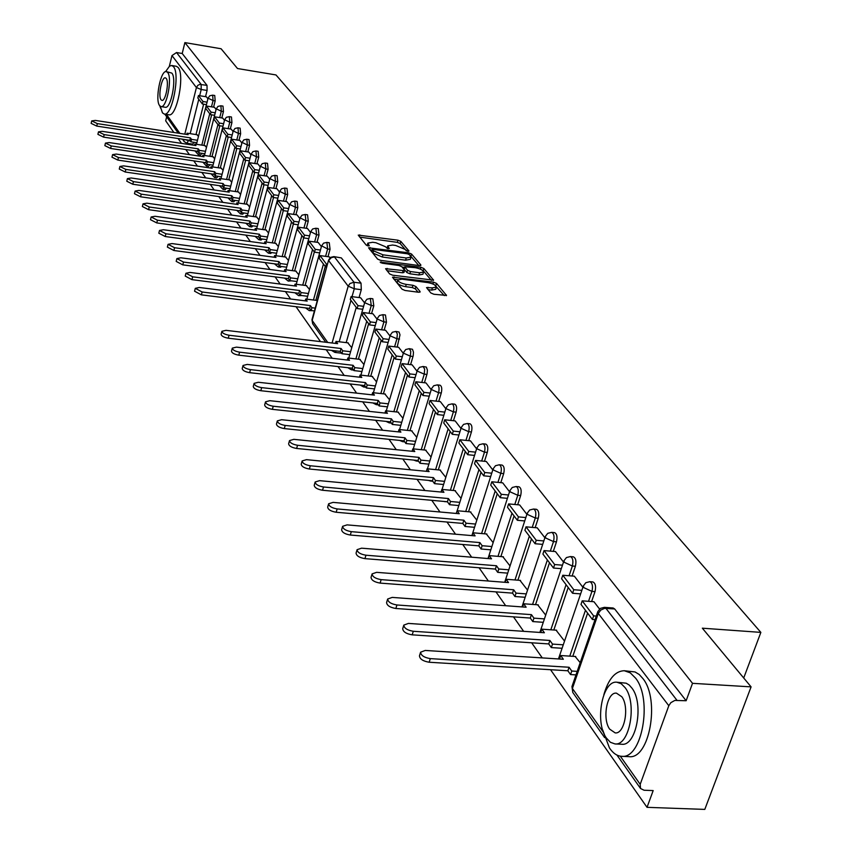 <?xml version="1.0" encoding="UTF-8"?>
<svg xmlns="http://www.w3.org/2000/svg" width="852" height="852" viewBox="0 0 852 852"><rect width="100%" height="100%" fill="white"/><g stroke="black" fill="none" stroke-linecap="round" stroke-linejoin="round"><path stroke-width="1.28" d="M408.023 251.425L408.971 250.989L400.802 241.382L397.937 240.189L358.255 235.109L366.19 245.078L368.224 245.93L369.289 245.738L367.808 243.129L372.665 242.277L375.881 242.724L385.125 246.579L388.203 248.688L389.247 248.496L387.724 245.866L392.506 245.035L395.69 245.472L404.934 249.327L408.023 251.425M419.514 265.632L420.867 264.983L411.559 254.034L408.651 252.82L368.554 247.783L377.596 259.104L380.546 260.339L419.514 265.632M184.884 42.6L221.083 48.756L237.495 68.522L275.984 74.944L760.857 632.386L702.346 628.19L751.091 686.872L692.527 683.325L184.884 42.6L182.211 53.495L176.534 52.536L201.147 84.401L201.221 89.503L199.656 95.733M430.846 292.971L433.892 294.26L446.533 295.42L436.533 283.407L433.53 282.15L392.484 277.198L402.059 289.201L405.105 290.489L418.705 292.268L420.1 291.565L415.957 286.56L412.932 285.282L406.244 284.408C401.09 283.375 398.278 281.895 397.809 279.957L401.942 279.168L427.97 282.619C433.114 283.652 435.926 285.143 436.405 287.081L432.379 287.848L426.522 287.571L430.846 292.971M423.87 268.518L433.583 280.17L392.644 275.196L389.652 273.939L385.573 268.7L403.092 270.553L404.615 270.276L401.835 266.708L398.885 265.473L382.314 263.225L380.152 262.107L420.909 267.283L423.87 268.518L423.22 270.723L431.389 280.361M751.091 686.872L704.796 809.4L647.03 807.334L550.541 669.715M166.672 116.777L165.682 120.814L173.861 132.475M178.1 138.514L181.519 143.392M185.821 149.537L189.378 154.606M193.766 160.858L197.44 166.097M201.903 172.455L205.705 177.887M210.242 184.362L214.171 189.975M218.794 196.556L222.873 202.371M227.569 209.081L231.787 215.087M236.579 221.925L240.946 228.155M245.834 235.12L250.35 241.563M255.323 248.667L260.009 255.334M265.089 262.576L269.935 269.498M275.111 276.879L280.138 284.046M285.42 291.586L290.628 299.02M296.027 306.699L320.501 341.609M326.209 349.746L332.184 358.277M338.01 366.584L344.219 375.444M350.183 383.943L356.626 393.145M362.718 401.835L369.427 411.399M375.657 420.292L382.633 430.228M389.013 439.334L396.265 449.675M402.804 458.994L410.355 469.761M417.043 479.314L424.914 490.528M431.772 500.316L439.962 511.988M447.002 522.031L455.532 534.204M462.753 544.503L471.657 557.197M479.069 567.773L488.356 581.021M495.97 591.874L505.673 605.719M513.49 616.869L523.629 631.321M531.669 642.802L542.266 657.914M580.201 662.664L575.132 656.477M564.535 641.077L556.058 630.161M363.964 364.539L359.757 359.363M376.563 381.909L372.122 376.414M389.556 399.812L384.859 393.997M402.953 418.289L398.001 412.123M416.777 437.353L411.559 430.814M431.048 457.034L425.542 450.122M445.809 477.376L439.994 470.048M461.049 498.399L454.925 490.645M476.822 520.135L470.357 511.935M493.138 542.639L486.322 533.948M510.039 565.941L502.84 556.739M527.548 590.085L519.944 580.34M545.706 615.112L537.676 604.803M595.015 591.618L591.948 591.373C593.109 586.187 592.396 582.96 589.818 581.682L592.875 581.927C595.463 583.205 596.176 586.432 595.015 591.618L591.607 601.544M587.624 613.152L572.8 656.317M575.388 566.26L572.363 566.016C573.492 560.946 572.832 557.804 570.361 556.569L573.375 556.825C575.846 558.049 576.516 561.202 575.388 566.26L572.097 575.995M568.209 587.497L553.821 630.001M399.535 339.075L396.947 338.766L397.341 333.909L395.882 331.428L399.024 332.014L400.003 334.879L397.17 347.094M394.125 357.425L383.4 393.826M413.018 356.487L410.387 356.179L410.781 351.226L409.269 348.681L412.464 349.277L413.476 352.195L413.199 355.806L410.589 364.635M407.48 375.072L396.478 411.953M426.916 374.454L424.264 374.145L424.647 369.097L423.071 366.498L426.32 367.084L427.395 370.077L427.108 373.751L424.424 382.74M421.25 393.273L409.982 430.654M441.272 392.996L438.578 392.697C439.494 388.459 439.078 385.86 437.332 384.88L440.015 385.189C441.773 386.158 442.199 388.768 441.272 392.996L438.705 401.42M435.468 412.059L423.913 449.952M456.108 412.155L453.37 411.857C454.318 407.533 453.871 404.87 452.05 403.869L454.776 404.178C456.608 405.179 457.045 407.842 456.108 412.155L453.466 420.728M450.154 431.463L438.301 469.889M471.433 431.964L468.664 431.666C469.622 427.257 469.154 424.53 467.258 423.497L470.027 423.795C471.933 424.828 472.402 427.544 471.433 431.964L468.717 440.676M465.33 451.528L453.168 490.475M487.28 452.433L484.468 452.146C485.459 447.641 484.969 444.85 482.988 443.796L485.789 444.084C487.77 445.138 488.271 447.928 487.28 452.433L484.479 461.305M481.018 472.264L468.536 511.764M503.681 473.616L500.827 473.339C501.849 468.728 501.317 465.874 499.251 464.787L502.094 465.075C504.171 466.161 504.693 469.015 503.681 473.616L500.795 482.647M497.248 493.713L484.426 533.789M520.657 495.555L517.771 495.278C518.815 490.56 518.25 487.642 516.099 486.524L518.985 486.801C521.147 487.919 521.701 490.837 520.657 495.555L517.675 504.746M514.054 515.918L500.869 556.58M538.251 518.272L535.312 518.005C536.387 513.181 535.791 510.188 533.544 509.038L536.462 509.304C538.72 510.465 539.316 513.458 538.251 518.272L535.163 527.644M531.456 538.922L517.888 580.18M556.473 541.829L553.502 541.574C554.599 536.632 553.97 533.565 551.617 532.372L554.588 532.628C556.942 533.821 557.581 536.888 556.473 541.829L553.289 551.372M549.497 562.767L535.535 604.643M386.478 322.194L383.911 321.875L382.91 314.686L385.466 315.006L386.478 322.194L384.167 330.097M381.185 340.321L370.705 376.254M373.804 305.825L371.27 305.506L370.322 298.456L372.846 298.775L373.804 305.825L371.557 313.6M368.628 323.728L358.383 359.203M692.527 683.325L686.137 700.738L674.816 700.429L670.854 702.666L668.809 705.722L640.193 784.33L640.534 788.494L644.037 790.23L653.175 790.581L647.03 807.334M169.367 66.254L171.976 55.582L176.534 52.536M182.211 53.495L207.015 85.36L207.089 90.45L205.524 96.681M203.639 104.178L196.013 134.552M306.273 285.58L309.532 289.488M295.782 271.106L298.86 274.781M285.569 257.016L288.487 260.467M275.633 243.31L278.391 246.547M265.962 229.965L268.561 233.001M256.537 216.972L258.997 219.805M247.357 204.31L249.668 206.961M238.411 191.956L240.594 194.437M229.689 179.921L231.744 182.232M221.179 168.185L223.107 170.336M212.872 156.736L214.693 158.728M204.778 145.564L206.482 147.407M330.054 249.306L327.637 248.976L326.859 242.405L329.266 242.735L330.054 249.306L327.999 256.665M325.283 266.431L315.847 300.309M318.999 235.035L316.625 234.705L315.879 228.24L318.265 228.581L318.999 235.035L316.997 242.287M314.335 251.968L305.091 285.431M308.264 221.158L305.911 220.817L305.197 214.48L307.551 214.81L308.264 221.158L306.305 228.304M303.685 237.889L294.632 270.957M297.806 207.654L295.484 207.313L294.813 201.083L297.135 201.423L297.806 207.654L295.9 214.704M293.354 224.087L284.462 256.878M287.646 194.512L285.335 194.181L284.706 188.047L287.007 188.388L287.646 194.512L285.771 201.477M283.301 210.636L274.557 243.171M277.741 181.721L275.462 181.391L274.866 175.363L277.134 175.704L277.741 181.721L275.91 188.59M273.524 197.536L264.908 229.827M268.103 169.271L265.856 168.93L265.281 163.009L267.528 163.35L268.103 169.271L266.303 176.044M263.992 184.788L255.515 216.823M258.71 157.141L256.484 156.8L255.941 150.964L258.167 151.305L258.71 157.141L256.953 163.818M254.716 172.36L246.366 204.16M249.561 145.309L247.357 144.978L246.846 139.238L249.04 139.579L249.561 145.309L247.836 151.912M245.664 160.261L237.442 191.817M240.637 133.785L238.464 133.444L237.974 127.8L240.147 128.141L240.637 133.785L238.954 140.303M236.845 148.472L228.751 179.793M231.936 122.55L229.784 122.209L229.326 116.649L231.467 116.99L231.936 122.55L230.285 128.982M228.24 136.98L220.263 168.057M223.448 111.58L221.328 111.25L220.881 105.776L223.011 106.117L223.448 111.58L221.829 117.938M219.837 125.766L211.988 156.608M215.173 100.887L213.064 100.547L212.649 95.158L214.747 95.499L215.173 100.887L213.586 107.16M211.647 114.828L203.916 145.436M222.979 126.256L218.708 125.585L219.347 123.061L214.587 116.799L222.723 118.077L224.481 120.366M214.619 115.297L210.423 114.637L211.051 112.134L206.408 106.021L214.459 107.299L216.099 109.439M206.45 104.626L202.361 103.976L202.978 101.505L198.441 95.541L206.376 96.787L207.92 98.789M326.667 266.974L325.581 266.836L326.38 263.982L320.001 255.589L329.223 256.835L329.99 257.826M319.67 252.874L314.495 252.171L315.272 249.359L309.074 241.201L318.19 242.447L321.396 246.633M308.786 238.624L303.706 237.932L304.473 235.141L298.445 227.207L307.455 228.464L310.49 232.415M298.2 224.768L293.226 224.076L293.972 221.318L288.114 213.596L297.018 214.864L299.883 218.591M287.901 211.285L283.024 210.593L283.759 207.867L278.061 200.358L286.858 201.626L289.552 205.151M277.88 198.165L273.098 197.472L273.822 194.778L268.263 187.472L276.964 188.739L279.509 192.062M268.124 185.385L263.438 184.703L264.141 182.04L258.731 174.916L267.336 176.194L269.733 179.325M258.625 172.945L254.024 172.264L254.716 169.633L249.444 162.689L257.954 163.967L260.211 166.917M249.37 160.826L244.854 160.144L245.536 157.535L240.402 150.783L248.805 152.061L250.935 154.83M240.349 149.004L235.919 148.333L236.59 145.756L231.584 139.164L239.891 140.442L241.893 143.051M231.552 137.491L227.207 136.821L227.857 134.265L222.979 127.843L231.201 129.121L233.075 131.559M196.865 134.68L198.463 136.352M160.602 108.172L159.793 105.829M743.711 678L760.857 632.386M218.091 176.289L216.759 177.887L214.619 177.567L215.95 175.981M686.137 700.738L614.675 608.956L613.131 607.998L604.366 607.348L605.9 608.307L676.903 700.216M194.043 142.295L192.68 144.137L186.854 143.243L188.42 140.676L184.756 139.536M209.89 164.67L208.538 166.364L206.429 166.044L207.771 164.361M201.881 153.328L200.518 155.117L198.42 154.798L199.783 153.019M312.354 310.671L309.287 310.629L310.522 309.681M291.565 280.83L288.274 281.107L289.478 280.148M301.842 295.548L298.637 295.665L299.861 294.707M281.554 266.516L280.51 267.251L278.199 266.942L279.381 265.984M262.267 239.029L261.095 240.04L258.838 239.731L260.009 238.72M271.788 252.597L270.67 253.459L268.391 253.161L269.562 252.192M252.991 225.823L251.766 226.962L249.54 226.653L250.754 225.514M235.109 200.433L233.821 201.807L231.637 201.487L232.926 200.113M243.938 212.968L242.682 214.225L240.477 213.916L241.734 212.649M226.494 188.207L225.184 189.698L223.022 189.378L224.332 187.898M599.542 609.01L593.951 601.725L582.214 600.841L593.642 615.879L596.272 616.071M582.874 587.284L574.344 576.176L562.778 575.249L573.779 589.733L581.831 590.351M563.513 562.075L555.451 551.553L544.055 550.594L554.652 564.546L562.469 565.185M544.865 537.772L537.229 527.825L526.014 526.834L536.227 540.285L543.821 540.935M526.887 514.352L519.656 504.938L508.601 503.905L518.453 516.887L525.844 517.558M509.539 491.742L502.701 482.839L491.796 481.785L501.306 494.309L508.495 494.991M492.786 469.921L486.311 461.486L475.565 460.41L484.756 472.509L491.753 473.201M476.609 448.844L470.474 440.857L459.878 439.76L468.76 451.453L475.576 452.146M460.975 428.471L455.17 420.909L444.712 419.78L453.296 431.101L459.942 431.794M445.841 408.768L440.346 401.601L430.036 400.461L438.343 411.409L444.819 412.112M431.208 389.694L426 382.921L415.829 381.76L423.881 392.357L430.185 393.06M417.043 371.238L412.112 364.816L402.069 363.644L409.865 373.911L416.032 374.614M403.315 353.356L398.651 347.275L388.736 346.082L396.286 356.04L402.304 356.743M390.014 336.018L385.594 330.267L375.807 329.064L383.134 338.713L389.013 339.426M377.117 319.212L372.931 313.77L363.272 312.556L370.375 321.918L376.126 322.631M364.603 302.918L360.641 297.763L351.109 296.539L358 305.623L363.612 306.337M351.748 347.691L347.754 342.813M341.364 257.922L333.899 256.601L341.364 257.922L361.035 283.183L361.301 289.68L359.054 297.561M356.253 307.37L346.178 342.621M387.724 245.866L387.085 248.39M367.808 243.129L367.169 245.653M406.404 250.893L400.174 243.544L397.309 242.351L359.714 237.112M436.405 287.081L435.734 289.318L431.708 290.095L428.045 289.616M397.809 279.957L397.16 282.214C397.618 284.153 400.429 285.633 405.573 286.666L406.244 284.408M418.076 292.183L415.297 288.817L412.272 287.55L405.573 286.666M397.916 279.754L393.954 279.232M444.318 295.612L434.552 284.834M387.042 270.723L402.442 272.789L403.965 272.502L404.615 270.276M402.112 267.038L404.572 267.368M419.578 272.768L423.572 272.033C423.103 270.159 420.345 268.71 415.297 267.688L404.753 266.751L407.533 270.308L410.504 271.554L419.578 272.768L418.918 274.994L422.922 274.248L423.572 272.033M404.412 268.71L404.881 267.123M418.918 274.994L409.855 273.78L406.883 272.534L404.231 269.339M423.22 270.723L421.804 269.882M372.217 250.083L370.024 249.785M418.822 265.536L410.462 255.845M409.439 254.631L407.394 253.779L372.441 249.306L373.613 250.893L382.963 254.812L406.223 257.996L410.983 257.144L409.439 254.631M372.015 251.351L372.526 249.561M410.983 257.144L410.344 259.327L405.584 260.19L382.335 257.016L372.984 253.097L371.898 251.766M186.758 134.456L187.078 133.178L188.143 134.669L95.339 120.42L91.718 120.909L97.33 123.615L96.745 126.096L91.143 123.38L91.718 120.909M196.865 142.721L190.891 141.815L191.508 139.377L190.433 137.864L189.826 140.303L96.745 126.096M190.891 141.815L189.826 140.303M202.978 101.505L207.068 102.165M202.361 103.976L197.834 97.991L198.441 95.541M190.433 137.864L97.33 123.615M191.508 139.377L197.472 140.282M187.078 133.178L197.302 134.754M160.272 106.276L162.455 112.847L164.266 114.051C172.168 116.724 180.496 73.442 173.361 66.573L171.689 65.508L169.559 66.126L165.554 71.674M164.266 114.051L168.888 114.775C176.833 117.448 185.182 74.22 177.993 67.34L176.311 66.275L171.689 65.508M166.342 71.611L171.816 73.091C176.939 78.086 170.954 109.162 165.256 107.256L160.996 106.585C166.662 108.492 172.647 77.383 167.556 72.388L166.342 71.611C160.666 69.811 154.734 100.483 159.718 105.733L160.996 106.585M166.151 78.341L165.363 77.83C161.71 76.659 157.886 96.478 161.103 99.833L161.923 100.376C165.576 101.59 169.42 81.59 166.151 78.341M602.694 729.983L609.468 747.971C613.003 753.232 617.05 756.012 621.587 756.299C641.929 759.452 652.813 699.662 635.677 678.256L630.267 672.835L624.282 670.726C615.208 671.014 608.403 679.012 603.855 694.699M621.587 756.299L628.936 756.64C649.373 759.792 660.257 700.088 643.036 678.714L639.234 674.507L635.059 671.962L624.282 670.726M616.933 682.228L626.199 683.197L629.223 685.061L631.96 688.139C644.229 703.667 636.38 746.501 621.747 744.243L614.963 743.924C629.543 746.171 637.392 703.283 625.176 687.734L621.278 683.762L616.933 682.228C602.375 680.066 594.494 721.889 606.347 737.992L610.394 742.284L614.963 743.924M609.67 729.131L615.176 732.901C624.569 734.339 629.628 706.83 621.8 696.744L616.454 693.145C607.071 691.749 601.991 718.811 609.67 729.131M194.522 145.362L194.852 144.052L195.949 145.575L102.133 131.336L98.491 131.847L104.178 134.616L103.582 137.129L97.905 134.35L98.491 131.847M204.863 153.775L198.772 152.859L199.389 150.399L198.292 148.855L197.675 151.315L103.582 137.129M198.772 152.859L197.675 151.315M211.051 112.134L215.247 112.805M210.423 114.637L205.779 108.502L206.408 106.021M198.292 148.855L104.178 134.616M199.389 150.399L205.492 151.315M194.852 144.052L205.194 145.628M202.51 156.576L202.851 155.234L203.969 156.789L109.12 142.561L105.446 143.104L111.218 145.926L110.611 148.461L104.849 145.628L105.446 143.104M213.053 165.139L206.866 164.223L207.494 161.731L206.365 160.155L205.737 162.636L110.611 148.461M206.866 164.223L205.737 162.636M219.347 123.061L223.618 123.732M218.708 125.585L213.958 119.301L214.587 116.799M206.365 160.155L111.218 145.926M207.494 161.731L213.692 162.657M202.851 155.234L213.298 156.8M210.689 168.068L211.04 166.683L212.18 168.281L116.287 154.074L112.581 154.638L118.439 157.524L117.821 160.091L111.974 157.194L112.581 154.638M221.445 176.79L215.162 175.863L215.801 173.35L214.651 171.731L214.001 174.245L117.821 160.091M215.162 175.863L214.001 174.245M227.857 134.265L232.202 134.946M227.207 136.821L222.329 130.377L222.979 127.843M214.651 171.731L118.439 157.524M215.801 173.35L222.095 174.277M211.04 166.683L221.595 168.249M219.07 179.836L219.433 178.419L220.615 180.07L123.636 165.874L119.898 166.47L125.84 169.42L125.212 172.008L119.28 169.058L119.898 166.47M230.061 188.729L223.671 187.802L224.321 185.257L223.139 183.595L222.478 186.141L125.212 172.008M223.671 187.802L222.478 186.141M236.59 145.756L241.01 146.438M235.919 148.333L230.924 141.73L231.584 139.164M223.139 183.595L125.84 169.42M224.321 185.257L230.711 186.183M219.433 178.419L230.115 179.985M227.676 191.913L228.048 190.465L229.252 192.147L131.176 177.993L127.406 178.6L133.434 181.625L132.795 184.245L126.778 181.22L127.406 178.6M238.89 200.965L232.394 200.039L233.054 197.472L231.84 195.768L231.18 198.335L132.795 184.245M232.394 200.039L231.18 198.335M245.536 157.535L250.041 158.216M244.854 160.144L239.731 153.371L240.402 150.783M231.84 195.768L133.434 181.625M233.054 197.472L239.55 198.399M228.048 190.465L238.837 192.019M236.494 204.31L236.877 202.808L238.113 204.533L138.908 190.422L135.117 191.061L141.23 194.149L140.58 196.791L134.467 193.702L135.117 191.061M247.943 213.532L241.34 212.595L242.021 209.997L240.775 208.25L240.094 210.849L140.58 196.791M241.34 212.595L240.094 210.849M254.716 169.633L259.317 170.315M254.024 172.264L248.763 165.309L249.444 162.689M240.775 208.25L141.23 194.149M242.021 209.997L248.624 210.934M236.877 202.808L247.794 204.363M245.536 217.015L245.94 215.481L247.208 217.249L146.853 203.181L143.019 203.852L149.228 207.004L148.578 209.677L142.369 206.525L143.019 203.852M257.24 226.419L250.52 225.482L251.223 222.862L249.934 221.062L249.242 223.693L148.578 209.677M250.52 225.482L249.242 223.693M264.141 182.04L268.827 182.733M263.438 184.703L258.039 177.567L258.731 174.916M249.934 221.062L149.228 207.004M251.223 222.862L257.932 223.799M245.94 215.481L256.985 217.036M254.823 230.072L255.238 228.485L256.548 230.306L155.011 216.28L151.145 216.983L157.45 220.21L156.779 222.915L150.484 219.688L151.145 216.983M266.782 239.646L259.956 238.72L260.659 236.057L259.349 234.215L258.635 236.867L156.779 222.915M259.956 238.72L258.635 236.867M273.822 194.778L278.593 195.47M273.098 197.472L267.56 190.145L268.263 187.472M259.349 234.215L157.45 220.21M260.659 236.057L267.496 236.994M255.238 228.485L266.41 230.029M264.354 243.47L264.791 241.84L266.133 243.704L163.382 229.742L159.494 230.466L165.895 233.778L165.213 236.515L158.813 233.203L159.494 230.466M276.58 253.236L269.637 252.298L270.361 249.615L269.008 247.73L268.284 250.413L165.213 236.515M269.637 252.298L268.284 250.413M283.759 207.867L288.636 208.57M283.024 210.593L277.337 203.064L278.061 200.358M269.008 247.73L165.895 233.778M270.361 249.615L277.305 250.552M264.791 241.84L276.091 243.374M274.152 257.229L274.6 255.557L275.973 257.474L171.998 243.576L168.068 244.332L174.575 247.73L173.883 250.499L167.375 247.101L168.068 244.332M286.655 267.198L279.584 266.261L280.319 263.545L278.934 261.607L278.199 264.312L173.883 250.499M279.584 266.261L278.199 264.312M293.972 221.318L298.945 222.021M293.226 224.076L287.38 216.333L288.114 213.596M278.934 261.607L174.575 247.73M280.319 263.545L287.39 264.482M274.6 255.557L286.027 257.08M284.217 271.373L284.685 269.647L286.091 271.618L180.848 257.794L176.886 258.593L183.5 262.065L182.786 264.865L176.183 261.394L176.886 258.593M297.007 281.543L289.808 280.606L290.553 277.858L289.126 275.867L288.381 278.604L182.786 264.865M289.808 280.606L288.381 278.604M304.473 235.141L309.553 235.844M303.706 237.932L297.699 229.976L298.445 227.207M289.126 275.867L183.5 262.065M290.553 277.858L297.763 278.796M284.685 269.647L296.24 271.17M294.558 285.91L295.037 284.131L296.496 286.155L189.953 272.427L185.96 273.247L192.68 276.815L191.956 279.648L185.235 276.08L185.96 273.247M307.647 296.283L300.319 295.356L301.086 292.577L299.616 290.521L298.85 293.29L191.956 279.648M300.319 295.356L298.85 293.29M315.272 249.359L320.448 250.062M314.495 252.171L308.307 244.002L309.074 241.201M299.616 290.521L192.68 276.815M301.086 292.577L308.413 293.514M295.037 284.131L306.741 285.644M305.186 300.852L305.698 299.02L307.189 301.107L199.315 287.475L195.3 288.338L202.126 291.991L201.391 294.856L194.554 291.203L195.3 288.338M314.409 310.927L311.129 310.522L311.907 307.71L310.394 305.602L309.617 308.403L201.391 294.856M311.129 310.522L309.617 308.403M326.38 263.982L327.466 264.131M325.581 266.836L319.212 258.422L320.001 255.589M310.394 305.602L202.126 291.991M311.907 307.71L315.197 308.126M305.698 299.02L317.327 300.5M335.443 343.399L336.007 341.396L337.616 343.654L226.004 330.342L221.882 331.311C222.212 333.1 224.598 334.41 229.05 335.241L228.261 338.201C223.81 337.381 221.424 336.071 221.105 334.272L221.882 331.311M349.757 354.624L341.897 353.697L342.728 350.79L341.088 348.511L340.267 351.407L228.261 338.201M341.897 353.697L340.267 351.407M362.771 309.276L357.158 308.562L350.278 299.467L351.109 296.539M357.158 308.562L358 305.623M341.088 348.511L229.05 335.241M342.728 350.79L350.587 351.727M336.007 341.396L348.244 342.866M347.265 360.034L347.861 357.968L349.512 360.289L236.441 347.126L232.298 348.127C232.617 349.991 235.045 351.333 239.582 352.174L238.784 355.167C234.247 354.336 231.819 352.984 231.499 351.13L232.298 348.127M361.951 371.504L353.931 370.588L354.773 367.649L353.09 365.295L352.249 368.224L238.784 355.167M353.931 370.588L352.249 368.224M375.253 325.602L369.512 324.9L362.419 315.517L363.272 312.556M369.512 324.9L370.375 321.918M353.09 365.295L239.582 352.174M354.773 367.649L362.803 368.575M347.861 357.968L360.258 359.416M359.448 377.17L360.066 375.04L361.78 377.436L247.218 364.422L243.033 365.476C243.352 367.393 245.834 368.788 250.456 369.63L249.625 372.665C245.014 371.823 242.543 370.439 242.213 368.511L243.033 365.476M374.518 388.906L366.328 387.99L367.201 385.019L365.465 382.591L364.603 385.562L249.625 372.665M366.328 387.99L364.603 385.562M388.129 342.44L382.25 341.737L374.944 332.067L375.807 329.064M382.25 341.737L383.134 338.713M365.465 382.591L250.456 369.63M367.201 385.019L375.381 385.935M360.066 375.04L372.622 376.477M372.005 394.838L372.654 392.644L374.411 395.104L258.326 382.271L254.109 383.368C254.428 385.36 256.953 386.787 261.66 387.639L260.818 390.717C256.111 389.865 253.598 388.437 253.268 386.435L254.109 383.368M387.468 406.841L379.119 405.935L380.003 402.921L378.213 400.419L377.329 403.422L260.818 390.717M379.119 405.935L377.329 403.422M401.398 359.8L395.392 359.097L387.841 349.118L388.736 346.082M395.392 359.097L396.286 356.04M378.213 400.419L261.66 387.639M380.003 402.921L388.363 403.837M372.654 392.644L385.37 394.05M384.955 413.06L385.626 410.781L387.447 413.327L269.786 400.685L265.536 401.825C265.856 403.891 268.423 405.36 273.236 406.234L272.374 409.343C267.571 408.481 265.004 407.011 264.674 404.934L265.536 401.825M400.834 425.34L392.314 424.445L393.219 421.389L391.377 418.811L390.472 421.857L272.374 409.343M392.314 424.445L390.472 421.857M415.105 377.713L408.939 376.999L401.154 366.711L402.069 363.644M408.939 376.999L409.865 373.911M391.377 418.811L273.236 406.234M393.219 421.389L401.75 422.294M385.626 410.781L398.512 412.176M398.31 431.868L399.024 429.504L400.898 432.134L281.618 419.706L277.337 420.888C277.667 423.039 280.276 424.552 285.186 425.436L284.302 428.588C279.403 427.704 276.783 426.192 276.463 424.04L277.337 420.888M414.626 444.435L405.925 443.541L406.851 440.452L404.945 437.79L404.018 440.867L284.302 428.588M405.925 443.541L404.018 440.867M429.238 396.191L422.933 395.488L414.892 384.87L415.829 381.76M422.933 395.488L423.881 392.357M404.945 437.79L285.186 425.436M406.851 440.452L415.563 441.347M399.024 429.504L412.08 430.878M412.102 451.272L412.847 448.834L414.786 451.539L293.844 439.344L289.52 440.58C289.85 442.806 292.524 444.371 297.529 445.266L296.624 448.461C291.618 447.566 288.956 446.011 288.626 443.775L289.52 440.58M428.875 464.138L419.972 463.264L420.931 460.133L418.96 457.386L418.012 460.506L296.624 448.461M419.972 463.264L418.012 460.506M443.849 415.286L437.374 414.583L429.078 403.614L430.036 400.461M437.374 414.583L438.343 411.409M418.96 457.386L297.529 445.266M420.931 460.133L429.834 461.017M412.847 448.834L426.075 450.175M426.341 471.316L427.118 468.792L429.12 471.593L306.486 459.654L302.13 460.932C302.46 463.254 305.176 464.862 310.288 465.767L309.372 469.015C304.249 468.099 301.533 466.491 301.214 464.17L302.13 460.932M443.594 484.5L434.499 483.638L435.468 480.475L433.444 477.631L432.465 480.784L309.372 469.015M434.499 483.638L432.465 480.784M458.94 435.01L452.305 434.318L443.732 422.975L444.712 419.78M452.305 434.318L453.296 431.101M433.444 477.631L310.288 465.767M435.468 480.475L444.574 481.348M427.118 468.792L440.527 470.102M441.048 492.041L441.868 489.41L443.935 492.307L319.553 480.656L315.165 481.987C315.485 484.394 318.265 486.055 323.494 486.982L322.546 490.262C317.317 489.346 314.548 487.674 314.218 485.257L315.165 481.987M458.802 505.545L449.505 504.693L450.506 501.487L448.408 498.548L447.406 501.753L322.546 490.262M449.505 504.693L447.406 501.753M474.553 455.405L467.737 454.712L458.877 442.997L459.878 439.76M467.737 454.712L468.76 451.453M448.408 498.548L323.494 486.982M450.506 501.487L459.814 502.35M441.868 489.41L455.469 490.688M456.257 513.458L457.119 510.731L459.26 513.724L333.079 502.382L328.648 503.766C328.978 506.269 331.811 507.994 337.158 508.932L336.178 512.254C330.842 511.317 328.009 509.602 327.679 507.089L328.648 503.766M474.543 527.303L465.022 526.472L466.055 523.224L463.871 520.189L462.849 523.426L336.178 512.254M465.022 526.472L462.849 523.426M490.699 476.502L483.712 475.821L474.532 463.69L475.565 460.41M483.712 475.821L484.756 472.509M463.871 520.189L337.158 508.932M466.055 523.224L475.576 524.065M457.119 510.731L470.911 511.977M471.987 535.62L472.892 532.788L475.107 535.887L347.083 524.875L342.621 526.312C342.941 528.922 345.837 530.711 351.301 531.659L350.3 535.035C344.836 534.087 341.95 532.298 341.62 529.678L342.621 526.312M490.827 549.828L481.082 549.007L482.136 545.717L479.889 542.575L478.835 545.855L350.3 535.035M481.082 549.007L478.835 545.855M507.419 498.335L500.23 497.664L490.731 485.107L491.796 481.785M500.23 497.664L501.306 494.309M479.889 542.575L351.301 531.659M482.136 545.717L491.892 546.537M472.892 532.788L486.875 534.002M488.271 558.561L489.218 555.621L491.519 558.827L361.589 548.177L357.084 549.678C357.414 552.394 360.375 554.247 365.966 555.216L364.933 558.635C359.352 557.666 356.392 555.823 356.072 553.086L357.084 549.678M507.696 573.13L497.706 572.342L498.793 569.008L496.46 565.749L495.385 569.072L364.933 558.635M497.706 572.342L495.385 569.072M524.736 520.945L517.356 520.284L507.515 507.281L508.601 503.905M517.356 520.284L518.453 516.887M496.46 565.749L365.966 555.216M498.793 569.008L508.782 569.807M489.218 555.621L503.404 556.793M505.13 582.321L506.131 579.264L508.506 582.587L376.627 572.342L372.09 573.897C372.409 576.74 375.434 578.646 381.163 579.637L380.109 583.098C374.39 582.118 371.365 580.201 371.046 577.358L372.09 573.897M525.162 597.284L514.938 596.517L516.056 593.13L513.639 589.754L512.531 593.13L380.109 583.098M514.938 596.517L512.531 593.13M542.681 544.375L535.088 543.725L524.896 530.253L526.014 526.834M535.088 543.725L536.227 540.285M513.639 589.754L381.163 579.637M516.056 593.13L526.28 593.908M506.131 579.264L520.519 580.393M522.596 606.954L523.66 603.77L526.121 607.21L392.218 597.401L387.66 599.02C387.979 601.981 391.068 603.972 396.936 604.973L395.85 608.488C389.992 607.487 386.893 605.506 386.584 602.534L387.66 599.02M543.288 622.311L532.798 621.577L533.938 618.147L531.435 614.643L530.295 618.062L395.85 608.488M532.798 621.577L530.295 618.062M561.298 568.678L553.491 568.039L542.905 554.066L544.055 550.594M553.491 568.039L554.652 564.546M531.435 614.643L396.936 604.973M533.938 618.147L544.439 618.893M523.66 603.77L538.262 604.845M540.711 632.493L541.829 629.17L544.385 632.748L408.417 623.419L403.816 625.102C404.136 628.201 407.299 630.256 413.305 631.279L412.198 634.846C406.18 633.824 403.017 631.769 402.708 628.659L403.816 625.102M562.086 648.276L551.329 647.573L552.501 644.101L549.902 640.459L548.731 643.931L412.198 634.846M551.329 647.573L548.731 643.931M580.627 593.887L572.576 593.269L561.596 578.764L562.778 575.249M572.576 593.269L573.779 589.733M549.902 640.459L413.305 631.279M552.501 644.101L563.268 644.815M541.829 629.17L556.654 630.203M559.508 659.011L560.691 655.539L563.342 659.256L425.233 650.449L420.6 652.195C420.92 655.433 424.158 657.574 430.324 658.617L429.174 662.238C423.007 661.195 419.77 659.054 419.461 655.806L420.6 652.195M575.973 674.89L570.552 674.56L571.767 671.035L569.072 667.265L567.858 670.78L429.174 662.238M570.552 674.56L567.858 670.78M595.037 619.66L592.406 619.468L581 604.398L582.214 600.841M592.406 619.468L593.642 615.879M569.072 667.265L430.324 658.617M571.767 671.035L577.187 671.365M560.691 655.539L575.728 656.509M558.454 658.937L583.332 585.942L583.822 587.635L591.948 591.373L588.54 601.31M585.462 610.298L569.754 656.125M539.88 632.44L563.949 560.776L564.418 562.373L572.363 566.016L569.072 575.75M566.069 584.664L550.829 629.798M373.4 392.719L390.28 335.113L390.546 335.997L396.947 338.766L394.582 346.785M392.197 354.879L380.823 393.549M409.269 348.681L405.744 349.512L403.592 352.419L403.869 353.346L410.387 356.179L407.959 364.337M405.531 372.494L393.869 411.676M399.567 429.568L417.331 370.279L417.618 371.248L424.264 374.145L421.761 382.431M419.29 390.674L407.341 430.377M413.284 448.876L431.506 388.704L431.815 389.726L438.578 392.697L436.011 401.122M433.487 409.439L421.239 449.686M427.438 468.824L446.16 407.746L446.48 408.822L453.37 411.857L450.729 420.43M448.152 428.822L435.585 469.622M442.06 489.431L461.294 427.416L461.635 428.556L468.664 431.666L465.948 440.388M463.307 448.855L450.41 490.219M457.173 510.742L476.95 447.758L477.312 448.961L484.468 452.146L481.668 461.028M478.973 469.569L465.735 511.509M499.251 464.787L495.491 465.714L493.148 468.802L493.521 470.07L500.827 473.339L497.941 482.37M495.193 490.997L481.593 533.544M488.015 558.539L509.911 490.582L510.305 491.923L517.771 495.278L514.789 504.48M511.977 513.17L497.994 556.345M504.703 582.289L527.282 513.138L527.697 514.565L535.312 518.005L532.234 527.388M529.358 536.153L514.981 579.956M521.978 606.912L545.28 536.526L545.717 538.038L553.502 541.574L550.317 551.127M547.378 559.966L532.575 604.419M360.897 375.136L377.372 318.339L377.617 319.17L383.911 321.875L381.611 329.777M379.278 337.797L368.16 375.966M348.766 358.074L364.848 302.055L365.093 302.854L371.27 305.506L369.033 313.28M366.743 321.225L355.88 358.905M668.809 705.722L598.306 613.461L572.406 688.469L603.067 731.825M620.277 756.161L640.193 784.33M166.47 114.392L179.91 133.402M184.799 134.158L196.418 87.564L171.976 55.582M207.089 90.45L201.221 89.503L196.418 87.564L197.824 85.338L199.847 84.412L207.015 85.36M198.782 99.247L190.177 133.657M188.558 140.111L188.42 140.676L190.284 140.963M306.848 299.169L321.619 245.855L327.637 248.976L325.592 256.345M323.451 264.024L313.451 300M296.251 284.28L310.703 231.659L316.625 234.705L314.622 241.957M312.524 249.572L302.726 285.122M305.197 214.48L302.002 215.194L300.085 217.846L305.911 220.817L303.951 227.974M301.885 235.525L292.289 270.648M275.91 255.728L289.755 204.416L295.484 207.313L293.567 214.374M291.544 221.85L282.15 256.558M266.144 242.021L279.701 191.349L285.335 194.181L283.471 201.136M281.479 208.548L272.267 242.852M274.866 175.363L271.767 176.044L269.914 178.622L275.462 181.391L273.641 188.26M271.681 195.598L262.65 229.507M247.378 215.684L260.392 166.236L265.856 168.93L264.056 175.714M262.139 182.988L253.278 216.514M238.347 203.021L251.106 154.159L256.484 156.8L254.737 163.488M252.842 170.698L244.151 203.852M246.846 139.238L243.842 139.888L242.064 142.39L247.357 144.978L245.642 151.581M243.778 158.728L235.258 191.508M220.966 178.654L233.235 130.92L238.464 133.444L236.781 139.962M234.95 147.055L226.589 179.474M212.606 166.917L224.64 119.738L229.784 122.209L228.134 128.641M226.334 135.67L218.123 167.737M204.437 155.469L216.248 108.822L221.328 111.25L219.709 117.608M217.942 124.562L209.869 156.289M196.471 144.297L208.069 98.182L213.064 100.547L211.477 106.83M209.741 113.731L201.817 145.117M196.471 151.134L197.962 151.731M204.725 162.487L205.971 162.966M213.234 174.127L214.171 174.468M222.01 186.066L222.574 186.258M614.675 608.956L604.59 608.36L600.745 610.085L598.306 613.461L597.795 611.661L571.948 686.574L572.8 692.484L604.632 737.608M352.739 368.905L351.418 369.843L353.58 370.087M377.542 403.731L376.19 404.647L378.373 404.881M390.535 421.942L389.151 422.858L391.345 423.093M403.848 440.857L402.527 441.645L404.732 441.868M417.491 460.453L416.33 461.028L418.545 461.252M431.538 480.698L430.579 481.05L432.805 481.263M445.926 501.615L447.545 501.945M364.954 386.052L363.612 386.978L365.785 387.223M361.301 289.68L354.272 288.775L352.025 296.656M350.971 300.383L339.181 341.78M332.088 342.994L348.191 286.176L328.797 260.808L329.192 259.839L331.439 257.581L334.485 256.985L354.017 282.268L361.035 283.183M333.899 256.601L330.587 257.357L328.584 260.105L312.173 320.437L327.754 342.483M186.503 142.998L184.16 141.581L183.563 139.355M341.535 353.186L334.889 352.408L336.455 350.96M312.663 323.728L311.97 319.702L312.663 323.728L325.72 342.238M354.272 288.775L354.017 282.268L349.98 283.492L348.191 286.176L354.272 288.775M387.66 248.582L388.118 246.995M367.734 245.834L368.181 244.236M359.288 236.579L359.778 234.854M397.309 242.351L397.937 240.189M400.174 243.544L400.802 241.382M427.523 288.998L428.034 287.284M431.708 290.095L432.379 287.848M412.272 287.55L412.932 285.282M415.297 288.817L415.957 286.56M419.908 292.236L420.1 291.565M393.517 278.689L394.029 276.9M432.976 284.025L433.53 282.15M435.862 285.644L436.533 283.407M446.182 295.687L446.384 295.005M433.253 280.436L433.444 279.775M386.606 270.19L387.117 268.412M402.442 272.789L403.092 270.553M380.961 262.842L381.238 261.905M420.366 269.136L420.909 267.283M406.883 272.534L407.533 270.308M409.855 273.78L410.504 271.554M369.587 249.253L370.087 247.506M408.31 254.002L408.651 252.82M410.92 256.218L411.559 254.034M420.686 265.611L420.867 264.983M372.984 253.097L373.613 250.893M382.335 257.016L382.963 254.812M405.584 260.19L406.223 257.996M194.97 150.91L198.42 154.798M212.649 95.158L209.773 95.775L208.069 98.182M202.925 162.221L206.429 166.044M220.881 105.776L217.974 106.394L216.248 108.822M211.083 173.808L214.619 177.567M229.326 116.649L226.387 117.288L224.64 119.738M219.443 185.693L223.022 189.378M237.974 127.8L235.003 128.45L233.235 130.92M229.55 190.678L242.064 142.39M228.027 197.888L231.637 201.487M236.824 210.391L240.477 213.916M255.941 150.964L252.916 151.635L251.106 154.159M245.866 223.224L249.54 226.653M265.281 163.009L262.214 163.68L260.392 166.236M256.644 228.677L269.914 178.622M255.142 236.387L258.838 239.731M264.674 249.924L268.391 253.161M284.706 188.047L281.575 188.75L279.701 191.349M274.472 263.822L278.199 266.942M294.813 201.083L291.65 201.786L289.755 204.416M285.942 269.807L300.085 217.846M284.547 278.103L288.274 281.107M294.909 292.79L298.637 295.665M315.879 228.24L312.641 228.975L310.703 231.659M305.57 307.902L309.287 310.629M326.859 242.405L323.59 243.139L321.619 245.855M347.893 367.723L351.418 369.843M370.322 298.456L366.914 299.244L364.848 302.055M360.194 385.061L363.612 386.978M382.91 314.686L379.47 315.485L377.372 318.339M372.899 402.943L376.19 404.647M395.882 331.428L392.399 332.237L390.28 335.113M386.275 410.856L403.592 352.419M386.041 421.389L389.151 422.858M399.652 440.42L402.527 441.645M423.071 366.498L419.514 367.34L417.331 370.279M413.774 460.091L416.33 461.028M437.332 384.88L433.721 385.743L431.506 388.704M428.481 480.411L430.579 481.05M452.05 403.869L448.408 404.743L446.16 407.746M443.935 501.434L445.308 501.732M467.258 423.497L463.573 424.392L461.294 427.416M482.988 443.796L479.261 444.701L476.95 447.758M471.901 535.61L493.148 468.802M516.099 486.524L512.286 487.461L509.911 490.582M533.544 509.038L529.688 509.997L527.282 513.138M551.617 532.372L547.719 533.341L545.28 536.526M570.361 556.569L566.42 557.57L563.949 560.776M589.818 581.682L585.835 582.704L583.332 585.942M616.954 755.074L640.534 788.494M571.948 686.574L572.8 692.484M604.366 607.348L600.33 608.392L597.795 611.661M182.477 139.185L184.16 141.581L186.854 143.243M164.809 114.136L178.217 133.146M331.46 350.374L334.889 352.408M328.584 260.105L311.97 319.702M404.104 268.966L404.753 266.751M371.813 251.51L372.441 249.306"/></g></svg>
